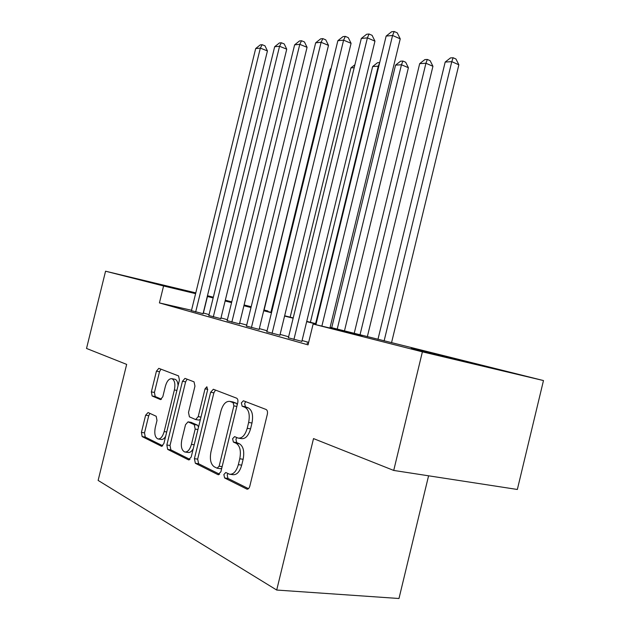 <?xml version="1.0" encoding="UTF-8"?>
<svg xmlns="http://www.w3.org/2000/svg" width="630" height="630" viewBox="0 0 630 630"><rect width="100%" height="100%" fill="white"/><g stroke="black" fill="none" stroke-linecap="round" stroke-linejoin="round"><path stroke-width="0.94" d="M223.863 474.555L224.611 477.965L246.968 489.148C248.244 489.29 249.196 488.281 249.827 486.132L267.333 414.312C267.781 411.839 267.372 410.232 266.096 409.476L243.369 400.767L241.345 402.932L242.133 406.192L244.983 407.303C248.858 409.634 250.078 414.682 248.653 422.439L247.22 428.298C245.149 435.243 242.101 438.512 238.093 438.094L234.573 436.614L232.612 438.724L233.376 442.055L236.195 443.315C240.022 445.851 241.219 451.009 239.778 458.79L238.353 464.656C236.345 471.445 233.391 474.634 229.485 474.217L225.768 472.492L223.863 474.555M227.887 473.524L227.202 475.012L227.958 478.414L248.472 488.667M245.684 401.649L244.653 403.531L245.44 406.783L248.299 407.894L244.983 407.303M236.778 437.566L235.927 439.252L236.699 442.575L239.526 443.835L236.195 443.315M195.702 293.241L151.098 282.327L195.733 293.107M469.87 362.463L411.303 348.335L469.87 362.463M148.058 412.532L145.632 415.209L141.411 432.401L142.152 436.598L161.516 446.292L163.879 443.536L179.424 380.095L178.566 375.913L158.815 368.345L156.445 371.149L151.357 391.891L152.113 395.986L160.429 399.554L162.808 396.758L165.375 386.284C166.926 381 169.092 378.473 171.88 378.701C174.675 380.142 175.51 383.891 174.376 389.946L164.178 431.566C162.666 436.724 160.571 439.181 157.886 438.945C155.004 437.425 154.145 433.55 155.311 427.329L156.988 420.486L156.201 416.272L148.058 412.532M330.112 327.285L543.477 380.559L517.348 489.471L393.718 470.437L313.512 438.59L276.704 590.042L98.13 480.422L126.662 364.392L86.523 348.453L105.564 271.207L195.788 292.879M393.718 470.437L422.391 351.847L313.118 324.033L362.1 335.711L330.041 327.576M191.52 310.283L159.421 302.92L308.046 344.87L313.118 324.033M159.421 302.92L163.579 285.973L105.564 271.207M194.41 458.664L195.355 463.286L217.964 474.634L220.886 471.791L237.738 402.791C238.179 400.42 237.817 398.885 236.636 398.184L213.35 389.253L210.656 392.246L194.41 458.664L197.67 459.128L198.623 463.743L219.61 474.24M188.472 459.837L167.674 449.403L166.84 445.001L182.456 381.276L184.984 378.378L194.032 381.843L194.953 386.135L188.512 412.453L189.425 416.847L195.647 419.556L198.222 416.643L205.026 388.86L206.884 386.773L207.632 389.868L191.189 457.073L188.472 459.837L189.134 459.924M308.369 343.539L307.03 343.232L308.353 343.602M288.375 337.79L301.864 341.35M266.837 331.758L279.917 335.199M246.464 326.057L259.15 329.388M227.162 320.646L239.471 323.875M208.837 315.52L220.799 318.646M308.661 342.366L302.069 340.531M288.619 336.782L280.106 334.404M267.081 330.774L259.339 328.608M246.7 325.088L239.652 323.119M227.391 319.701L220.98 317.914M209.066 314.591L203.238 312.968M191.433 310.645L203.065 313.685M276.704 590.042L398.979 598.5L428.581 475.808M543.477 380.559L422.391 351.847M207.467 295.722L213.326 297.202M225.312 300.226L231.753 301.857M244.093 304.967L251.181 306.755M264.104 310.023L267.907 310.984L264.088 310.062M267.781 311.496L267.907 310.984M231.651 302.29L227.162 301.211L231.635 302.345M243.968 305.471L251.055 307.267M263.765 310.48L271.546 312.456M284.65 315.772L293.21 317.937M306.731 321.363L316.142 323.741M251.126 306.96L244.023 305.259M213.145 297.935L207.286 296.447M195.599 293.651L163.579 285.973M316.071 324.033L306.668 321.647M293.139 318.221L284.587 316.047M271.483 312.724L263.694 310.755M250.992 307.527L243.905 305.731M231.572 302.605L225.13 300.975M203.395 313.008L207.443 296.486M230.391 474.343L232.84 474.673C236.746 475.091 239.707 471.909 241.707 465.137L238.353 464.656M239.526 443.835C243.361 446.363 244.566 451.513 243.141 459.278L241.707 465.137M238.872 438.22L241.424 438.622C245.448 439.047 248.488 435.787 250.559 428.849L247.22 428.298M248.299 407.894C252.181 410.224 253.41 415.265 251.984 422.998L250.559 428.849M215.507 390.08L213.877 392.844L197.67 459.128M217.098 468.2L219.138 466.208L233.872 405.877L233.108 402.657L229.816 401.389C225.91 401.019 222.941 404.24 220.925 411.067L210.995 451.694C209.577 459.16 210.664 464.2 214.255 466.798L217.098 468.2M217.445 468.287L220.579 468.72L221.776 468.161M237.266 404.736L236.392 403.247L233.108 402.657M232.47 401.869L236.392 403.247M189.992 459.435L170.864 449.867L167.674 449.403M187.134 379.197L185.606 381.859L170.021 445.473L170.864 449.867M195.835 419.588L198.859 420.084L200.419 419.375M181.826 439.779C180.629 446.284 181.605 450.348 184.74 451.978C187.638 452.253 189.874 449.718 191.441 444.363L195.182 429.085L194.245 424.612L188.031 421.856L185.511 424.715L181.826 439.779M185.322 452.064L187.968 452.45C189.874 452.82 191.63 451.568 193.237 448.702M198.544 427.022L197.466 425.132L194.245 424.612M191.04 422.344L197.466 425.132M158.382 439.015L161.036 439.417C162.642 439.748 164.178 438.732 165.635 436.354M178.054 385.71C177.865 382.087 176.849 379.945 174.998 379.284L174.62 379.213M160.957 369.164L159.516 371.731L154.437 392.443L155.201 396.53L161.493 399.223M149.916 413.382L148.727 415.713L144.514 432.873L145.254 437.062L162.745 445.812M391.537 342.728L458.86 64.788L451.781 61.653L445.182 62.063L377.953 339.397M384.103 340.948L451.781 61.653L453.127 57.747L455.955 58.999L458.86 64.788M445.182 62.063L450.481 57.921L453.127 57.747M329.931 328.041L400.239 38.863L392.577 35.469L321.875 326.12M386.143 36.083L391.616 31.76L394.199 31.5L392.577 35.469L386.143 36.083L315.906 324.702M394.199 31.5L397.262 32.862L400.239 38.863M367.337 336.711L432.936 66.284L425.935 63.252L419.69 63.638L354.202 333.38M360.021 334.853L425.935 63.252L427.329 59.441L430.133 60.661L432.936 66.284M419.69 63.638L424.833 59.606L427.329 59.441M344.46 330.915L408.397 67.709L401.467 64.764L395.553 65.126L331.719 327.687M337.223 329.088L401.467 64.764L402.909 61.047L405.681 62.236L408.397 67.709M395.553 65.126L400.538 61.204L402.909 61.047M315.63 323.615L378.268 66.189L372.661 66.536L310.401 322.292M378.764 66.402L378.268 66.189L379.606 62.937M372.661 66.536L377.512 62.716L379.693 62.575M354.194 67.678L350.926 67.883L290.162 317.166M350.926 67.883L354.918 64.733M301.817 341.555L374.96 41.155L367.392 37.879L293.903 339.546M361.313 38.454L366.628 34.256L369.062 34.012L367.392 37.879L361.313 38.454L288.327 337.987M369.062 34.012L372.086 35.327L374.96 41.155M279.87 335.388L351.075 43.328L343.602 40.147L272.065 333.42M337.861 40.698L343.011 36.611L345.311 36.383L343.602 40.147L337.861 40.698L266.797 331.947M345.311 36.383L348.295 37.658L351.075 43.328M259.103 329.561L328.482 45.384L321.103 42.297L251.409 327.632M315.661 42.816L320.662 38.847L322.843 38.627L321.103 42.297L315.661 42.816L246.424 326.23M322.843 38.627L325.789 39.863L328.482 45.384M239.431 324.041L307.062 47.329L299.786 44.336L231.848 322.135M294.627 44.832L299.486 40.958L301.55 40.753L299.786 44.336L294.627 44.832L227.115 320.812M301.55 40.753L304.455 41.958L307.062 47.329M330.923 69.119L330.254 69.158L270.924 312.299M330.254 69.158L331.073 68.505M220.768 318.804L286.745 49.179L279.555 46.273L213.294 316.929M274.656 46.738L279.381 42.966L281.35 42.769L279.555 46.273L274.656 46.738L208.806 315.669M281.35 42.769L284.217 43.942L286.745 49.179M263.978 310.535L321.828 72.631M203.033 313.827L267.435 50.936L260.34 48.108L195.67 311.984M255.685 48.549L260.284 44.872L262.151 44.691L260.34 48.108L255.685 48.549L191.402 310.787M262.151 44.691L264.978 45.825L267.435 50.936M227.958 478.414L224.611 477.965M245.44 406.783L242.133 406.192M236.699 442.575L233.376 442.055M243.141 459.278L239.778 458.79M251.984 422.998L248.653 422.439M247.574 489.156L246.7 489.045M213.877 392.844L210.656 392.246M218.728 474.737L217.964 474.634M198.623 463.743L195.355 463.286M222.146 466.633L219.138 466.208M236.856 406.413L233.872 405.877M233.478 402.105L230.202 401.515M170.021 445.473L166.84 445.001M185.606 381.859L182.456 381.276M200.97 417.107L198.222 416.643M207.735 389.356L205.026 388.86M194.197 444.78L191.441 444.363M197.93 429.526L195.182 429.085M191.386 422.431L188.181 421.903M166.714 431.959L164.178 431.566M176.896 390.403L174.376 389.946M160.713 399.585L160.311 399.514M155.201 396.53L152.113 395.986M154.437 392.443L151.357 391.891M159.516 371.731L156.445 371.149M161.91 446.308L161.335 446.221M145.254 437.062L142.152 436.598M144.514 432.873L141.411 432.401M148.727 415.713L145.632 415.209M233.092 401.979L229.816 401.389M191.237 422.376L188.031 421.856M174.998 379.284L171.88 378.701"/></g></svg>
